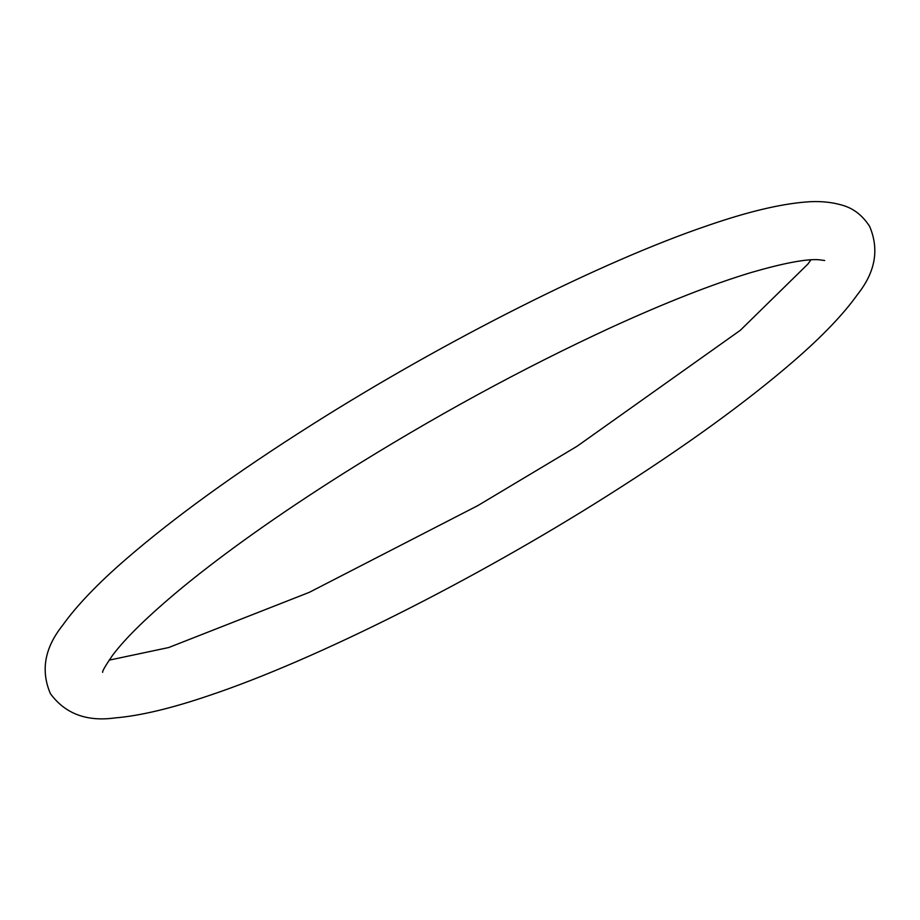 <?xml version="1.0" encoding="UTF-8"?>
<svg xmlns="http://www.w3.org/2000/svg" width="920" height="920" viewBox="0 0 920 920"><rect width="100%" height="100%" fill="white"/><g stroke="black" fill="none" stroke-linecap="round" stroke-linejoin="round"><path stroke-width="1.38" d="M810.899 259.854L807.932 264.029L740.312 330.303L577.15 446.2L477.894 505.563L309.315 592.331L168.682 647.542L109.1 660.157M50.393 693.634C40.595 670.692 44.597 648.036 62.387 625.657C76.418 605.912 97.577 583.774 125.879 559.256C173.995 517.592 235.992 472.753 311.868 424.741C444.325 340.814 601.415 261.613 707.618 225.595C746.66 212.094 779.148 204.251 805.081 202.078C818.213 200.824 830.519 201.836 841.984 205.114C853.231 208.184 862.442 215.268 869.607 226.366C879.405 249.308 875.403 271.975 857.612 294.354C843.582 314.099 822.422 336.237 794.121 360.755C746.005 402.419 684.008 447.258 608.131 495.27C474.294 580.083 315.376 659.996 209.116 695.531C171.568 708.331 140.196 715.806 115.023 717.922C86.698 721.844 65.159 713.747 50.393 693.634M102.649 672.347C102.12 671.439 105.386 665.804 112.47 655.442C125.465 637.997 148.614 615.469 181.907 587.868C225.296 552.287 278.944 514.257 342.849 473.811C432.492 417.484 521.766 368.77 610.684 327.681C665.367 302.645 712.241 284.234 751.318 272.469C783.644 263.12 806.127 258.865 818.765 259.727L824.676 260.51"/></g></svg>
